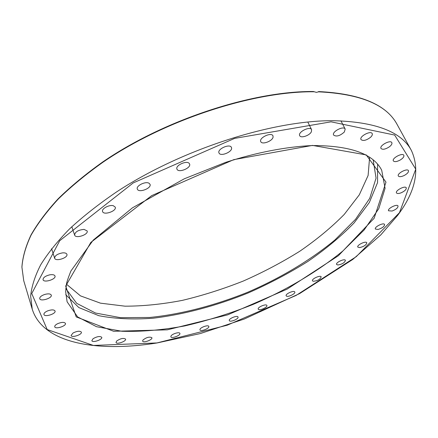 <?xml version="1.0" encoding="UTF-8"?>
<svg xmlns="http://www.w3.org/2000/svg" width="438" height="438" viewBox="0 0 438 438"><rect width="100%" height="100%" fill="white"/><g stroke="black" fill="none" stroke-linecap="round" stroke-linejoin="round"><path stroke-width="0.66" d="M65.744 294.692L78.856 307.569L98.829 315.699C114.937 318.826 132.955 319.674 152.873 318.24C183.538 314.621 216.295 305.828 248.22 292.934C269.233 283.665 289.091 273.186 307.799 261.502C325.554 249.271 340.988 236.411 354.101 222.915L369.322 202.548L377.561 182.619L377.594 164.239M62.618 252.868C64.999 252.71 66.428 253.186 66.899 254.286C68.361 257.796 55.511 261.886 54.624 258.179C54.816 255.595 57.477 253.821 62.618 252.868M49.593 274.867C52.587 274.363 54.389 274.736 54.996 275.989C56.343 279.269 43.833 283.162 43.05 279.696C43.066 277.637 45.245 276.028 49.593 274.867M84.03 229.392L87.14 230.925C88.733 234.637 75.626 238.978 74.619 235.058C75.079 231.85 78.216 229.961 84.03 229.392M113.267 205.696L115.243 207.114C116.979 210.985 103.724 215.644 102.585 211.554C101.287 208.822 109.122 204.513 113.267 205.696M149.024 183.237L150.02 184.288C151.893 188.252 138.611 193.278 137.335 189.085C135.736 185.898 145.52 180.998 149.024 183.237M189.287 163.494L189.561 163.949C191.548 167.935 178.337 173.349 176.957 169.112C175.08 165.46 186.927 160.062 189.287 163.494M231.543 147.781C232.781 151.822 220.391 156.952 219.005 152.971C216.914 149.09 229.961 143.292 231.434 147.453L231.543 147.781M273.082 137.05C272.589 141.107 261.99 145.055 260.774 141.627C258.655 137.888 271.44 131.805 272.962 135.835L273.082 137.05M311.374 131.789C309.606 135.605 300.78 138.523 299.696 135.643C297.583 132.106 310.06 125.837 311.593 129.675L311.374 131.789M344.35 132.002C339.959 135.917 336.384 136.941 333.619 135.074C331.555 131.767 343.682 125.438 345.182 129.051L344.35 132.002M370.575 137.269C366.31 140.45 363.118 141.217 361.005 139.569C359.023 136.497 370.778 130.228 372.212 133.606C372.639 134.592 372.097 135.818 370.575 137.269M389.3 146.872C385.358 149.358 382.593 149.884 381 148.46C379.122 145.619 390.493 139.503 391.84 142.646C392.284 143.812 391.435 145.219 389.3 146.872M400.365 159.936C396.883 161.797 394.55 162.12 393.362 160.905C391.605 158.271 402.588 152.386 403.836 155.304C404.247 156.634 403.086 158.184 400.365 159.936M404.088 175.55C401.126 176.87 399.21 177.023 398.334 176.005C396.691 173.558 407.296 167.935 408.451 170.656C408.78 172.15 407.324 173.782 404.088 175.55M401.077 192.835C398.651 193.722 397.124 193.738 396.483 192.895C394.956 190.607 405.21 185.269 406.261 187.814C406.464 189.468 404.739 191.143 401.077 192.835M392.12 211.023L388.555 210.798C387.132 208.641 397.069 203.588 398.027 205.986C398.071 207.798 396.1 209.479 392.12 211.023M378.049 229.463L375.382 229.047C374.057 227.004 383.71 222.219 384.591 224.491C384.438 226.468 382.259 228.121 378.049 229.463M359.702 247.601L357.802 247.092C356.554 245.127 365.982 240.588 366.787 242.772C366.398 244.913 364.038 246.523 359.702 247.601M337.862 264.995L336.592 264.47C335.415 262.57 344.668 258.25 345.407 260.358C344.75 262.674 342.237 264.224 337.862 264.995M313.258 281.284L312.486 280.807C311.369 278.946 320.496 274.823 321.185 276.876C320.222 279.384 317.583 280.851 313.258 281.284M286.551 296.154L286.156 295.787C285.089 293.947 294.161 289.983 294.801 292.009C295.754 293.586 288.472 297.238 286.551 296.154M258.365 309.327L258.234 309.129C257.199 307.284 266.282 303.457 266.879 305.483C267.853 307.202 259.641 310.903 258.365 309.327M229.298 320.556C228.395 318.667 237.445 315.01 238.015 317.035C239.017 318.902 229.895 322.62 229.309 320.578L229.298 320.556M199.947 329.584C199.936 327.509 208.335 324.509 208.806 326.42C209.797 328.33 200.549 331.966 199.98 329.891L199.947 329.584M170.929 336.17C171.723 333.98 179.476 331.582 179.876 333.395C180.845 335.371 171.417 338.941 170.864 336.806L170.929 336.17M142.925 340.063C146.484 337.298 149.468 336.515 151.876 337.703C152.857 339.762 143.177 343.299 142.629 341.082L142.925 340.063M116.689 340.994C120.538 338.443 123.494 337.808 125.558 339.094C126.549 341.257 116.557 344.777 116.015 342.45L116.689 340.994M93.064 338.716C97.099 336.417 99.995 335.951 101.742 337.304C102.76 339.598 92.407 343.124 91.854 340.665L93.064 338.716M73.009 333.011C77.115 331.013 79.902 330.717 81.364 332.124C82.415 334.572 71.657 338.114 71.082 335.503L73.009 333.011M57.57 323.72C61.616 322.067 64.238 321.952 65.437 323.37C66.543 326.003 55.341 329.59 54.745 326.792C54.569 325.817 55.511 324.799 57.57 323.72M47.83 310.81C51.673 309.529 54.082 309.595 55.051 310.996C56.217 313.827 44.567 317.484 43.92 314.479C43.773 313.219 45.076 311.993 47.83 310.81M44.868 294.402C48.355 293.515 50.485 293.745 51.262 295.092C52.511 298.141 40.411 301.902 39.705 298.667C39.612 297.052 41.331 295.628 44.868 294.402M65.809 288.538L76.699 303.342L95.533 313.039L120.455 317.66L149.681 317.468C181.036 314.314 214.894 305.472 247.897 292.168C280.544 278.01 310.613 260.106 334.873 239.997L355.53 219.323L369.738 198.337L376.061 178.113L373.171 159.969M66.445 284.185L80.477 295.869L100.483 303.167L125.022 306.178C143.133 306.178 162.268 304.24 182.416 300.358C202.799 295.48 223.101 289.036 243.331 281.026C263.233 272.239 282.072 262.296 299.844 251.204C316.745 239.575 331.544 227.311 344.246 214.412L359.302 194.822L368.117 175.457L369.606 157.269M318.251 91.914L316.356 92.363L313.389 91.498M381.695 170.207L385.084 188.285L378.771 208.652L364.186 229.928L342.872 250.974C317.807 271.5 286.731 289.857 253.038 304.459C230.257 313.46 207.475 320.621 184.694 325.938C162.284 330.071 141.359 331.845 121.928 331.265L96.541 326.71L77.608 316.904L67.113 301.798L65.645 291.637L66.466 284.092C66.653 282.384 68.125 278.037 70.874 271.04L93.239 240.112L132.418 207.847L184.305 178.792L225.57 162.399C256.663 152.408 286.523 146.697 312.201 145.558C350.11 145.487 373.275 153.7 381.695 170.207M312.491 145.4L233.782 159.64L151.685 195.627L90.841 242.4L65.678 286.074L76.217 316.904L113.666 331.292L167.278 329.836L227.645 314.873L287.043 289.168L338.388 255.715L374.151 218.25L385.982 182.12L366.228 154.91L312.491 145.4M156.963 342.932L93.403 345.445L47.184 329.54L31.75 293.537L59.716 240.73L133.262 182.898L234.62 138.386L331.051 121.824L394.654 135.057L415.75 169.167L399.461 212.682L356.242 256.673L296.104 295.426L227.24 325.204L156.963 342.932M32.242 309.206C43.077 343.66 97.417 352.453 156.859 342.998L200.254 333.575L244.174 319.072L299.587 293.602L352.787 259.433L380.797 234.894L397.699 215.315C415.585 191.477 420.173 169.9 411.452 150.579C401.504 131.707 375.404 121.748 333.148 120.702C272.195 120.258 180.987 149.533 116.574 191.921C98.824 204.015 83.193 216.301 69.68 228.778C57.548 241.174 47.884 253.18 40.707 264.787C34.952 276.028 31.602 286.468 30.649 296.104L32.242 309.206L23.734 280.725L21.922 267.185C22.656 257.292 25.694 246.643 31.038 235.233C37.761 223.489 46.877 211.39 58.38 198.945C71.208 186.451 86.111 174.176 103.089 162.137C164.688 119.974 253.175 91.137 314.331 91.772M318.355 91.821C360.397 93.814 386.661 104.715 397.146 124.523L411.452 150.579M23.734 280.725L21.9 267.07C22.628 257.111 25.661 246.419 30.994 234.987C37.701 223.232 46.778 211.138 58.232 198.71C71.011 186.232 85.843 173.979 102.738 161.961C164.047 119.886 252.195 91.016 313.427 91.498M345.182 129.051L340.939 120.844M311.593 129.675L307.788 122.016M74.619 235.058L71.827 226.725M54.624 258.179L51.596 248.696M318.557 91.564C360.337 93.623 386.535 104.611 397.146 124.523"/></g></svg>
